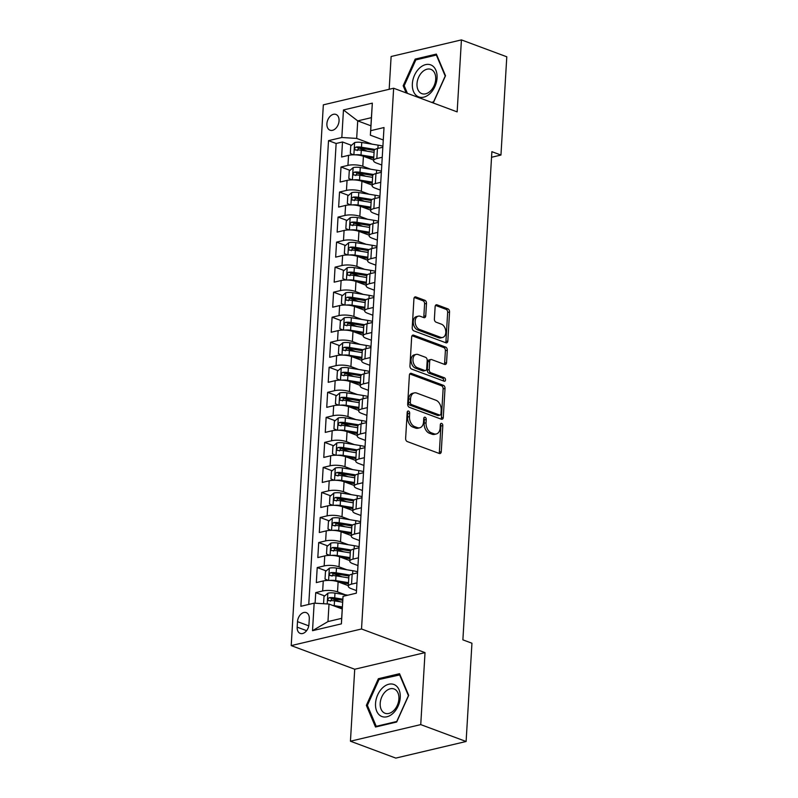 <?xml version="1.0" encoding="UTF-8"?>
<svg xmlns="http://www.w3.org/2000/svg" width="798" height="798" viewBox="0 0 798 798"><rect width="100%" height="100%" fill="white"/><g stroke="black" fill="none" stroke-linecap="round" stroke-linejoin="round"><path stroke-width="1.2" d="M408.536 411.07A1.805 1.217 76.7 0 0 408.017 411.03A1.805 1.217 76.7 0 0 407.189 412.327L405.633 438.441A2.584 1.736 76.7 0 0 407.269 441.563L439.329 453.493A2.584 1.736 76.7 0 0 440.067 453.553A2.584 1.736 76.7 0 0 441.254 451.698L442.81 425.593A1.805 1.217 76.7 0 0 441.663 423.409A1.805 1.217 76.7 0 0 441.144 423.369A1.805 1.217 76.7 0 0 440.316 424.666L440.117 428.037A8.269 5.546 76.7 0 1 436.316 433.962A8.269 5.546 76.7 0 1 433.952 433.783L431.279 432.785A8.269 5.546 76.7 0 1 426.042 422.8L426.242 419.429A1.805 1.217 76.7 0 0 425.105 417.244A1.805 1.217 76.7 0 0 424.586 417.204A1.805 1.217 76.7 0 0 423.748 418.491L423.548 421.873A8.269 5.546 76.7 0 1 419.748 427.798A8.269 5.546 76.7 0 1 417.384 427.618L414.711 426.621A8.269 5.546 76.7 0 1 409.484 416.636L409.683 413.254A1.805 1.217 76.7 0 0 408.536 411.07M326.901 123.75A8.419 5.706 -69.6 0 0 330.043 130.204A8.419 5.706 -69.6 0 0 339.06 120.877A8.419 5.706 -69.6 0 0 335.918 114.423A8.419 5.706 -69.6 0 0 326.901 123.75M426.491 303.41A2.584 1.736 76.7 0 0 424.855 300.297L415.868 296.946A2.584 1.736 76.7 0 0 415.12 296.886A2.584 1.736 76.7 0 0 413.933 298.741L412.217 327.739A2.584 1.736 76.7 0 0 413.853 330.861L445.902 342.791A2.584 1.736 76.7 0 0 446.651 342.851A2.584 1.736 76.7 0 0 447.838 340.995L449.553 311.998A2.584 1.736 76.7 0 0 447.917 308.876L437.055 304.836A2.584 1.736 76.7 0 0 436.316 304.776A2.584 1.736 76.7 0 0 435.129 306.632L434.391 319.04A2.584 1.736 76.7 0 0 436.027 322.163L441.414 324.168A6.913 4.628 76.7 0 1 445.763 331.1A6.913 4.628 76.7 0 1 442.611 337.464A6.913 4.628 76.7 0 1 440.636 337.315L419.529 329.454A6.913 4.628 76.7 0 1 415.179 322.522A6.913 4.628 76.7 0 1 418.332 316.158A6.913 4.628 76.7 0 1 420.307 316.307L423.828 317.614A2.584 1.736 76.7 0 0 424.566 317.674A2.584 1.736 76.7 0 0 425.753 315.818L426.491 303.41L424.596 303.858A2.584 1.736 76.7 0 0 422.96 300.746L414.302 297.514M457.154 111.88L461.424 39.9L506.79 56.788L500.954 155.051L491.877 151.67L462.88 639.846L471.947 643.228L466.112 741.492L420.746 724.604L425.025 652.624L361.524 628.984L393.643 88.239L457.154 111.88M411.319 373.364A2.584 1.736 76.7 0 0 410.581 373.314A2.584 1.736 76.7 0 0 409.394 375.16L407.678 404.157A2.584 1.736 76.7 0 0 409.304 407.279L441.364 419.209A2.584 1.736 76.7 0 0 442.102 419.269A2.584 1.736 76.7 0 0 443.289 417.424L445.015 388.426A2.584 1.736 76.7 0 0 443.379 385.304L411.319 373.364L409.943 373.693M409.943 365.943L411.668 336.956A2.584 1.736 76.7 0 1 412.855 335.1A2.584 1.736 76.7 0 1 413.593 335.16L445.653 347.09A2.584 1.736 76.7 0 1 447.289 350.212L446.551 362.621A2.584 1.736 76.7 0 1 445.364 364.467A2.584 1.736 76.7 0 1 444.626 364.417L431.618 359.579A2.584 1.736 76.7 0 0 430.88 359.519A2.584 1.736 76.7 0 0 429.693 361.374L429.204 369.604A2.584 1.736 76.7 0 0 430.84 372.726L444.376 377.763A1.805 1.217 76.7 0 1 445.513 379.579A1.805 1.217 76.7 0 1 444.686 381.245A1.805 1.217 76.7 0 1 444.167 381.205L411.578 369.065A2.584 1.736 76.7 0 1 409.943 365.943M367.349 151.231L358.721 148.019A3.551 1.077 3.4 0 1 360.327 148.159L374.212 150.413M351.479 145.326L342.502 141.984L341.614 157.007L348.546 155.361L347.948 165.376A10.524 3.192 3.4 0 1 362.811 166.283L370.681 169.206M365.863 176.268L357.235 173.056M349.993 170.353L341.015 167.011L340.128 182.034L347.06 180.398L346.462 190.413A10.524 3.192 3.4 0 1 361.324 191.321L369.185 194.243M364.377 201.296L355.738 198.084M348.507 195.39L339.529 192.049L338.641 207.071L345.574 205.435L344.975 215.45A10.524 3.192 3.4 0 1 359.838 216.348L367.698 219.28M362.891 226.333L354.252 223.121M347.01 220.428L338.043 217.086L337.145 232.108L344.088 230.472L343.489 240.477A10.524 3.192 3.4 0 1 358.352 241.385L366.212 244.318M361.404 251.37L352.766 248.158M345.524 245.465L336.556 242.123L335.659 257.146L342.601 255.5L342.003 265.515A10.524 3.192 3.4 0 1 356.866 266.422L364.726 269.355M359.908 276.407L351.28 273.195M344.038 270.492L335.07 267.15L334.172 282.173L341.115 280.537L340.517 290.552A10.524 3.192 3.4 0 1 355.379 291.46L363.24 294.382M358.422 301.435L349.793 298.223A3.551 1.077 3.4 0 1 351.399 298.372L365.294 300.627M342.551 295.529L333.584 292.188L332.686 307.21L339.619 305.574L339.03 315.589A10.524 3.192 3.4 0 1 353.883 316.487L361.753 319.419M356.935 326.472L348.307 323.26M341.065 320.567L332.098 317.225L331.2 332.247L338.133 330.611L337.544 340.616A10.524 3.192 3.4 0 1 352.397 341.524L360.267 344.457M355.449 351.509L346.821 348.297M339.579 345.604L330.601 342.262L329.714 357.285L336.646 355.639L336.058 365.654A10.524 3.192 3.4 0 1 350.911 366.561L358.781 369.494M353.963 376.546L345.334 373.334M338.093 370.631L329.115 367.289L328.227 382.312L335.16 380.676L334.571 390.691A10.524 3.192 3.4 0 1 349.424 391.599L357.295 394.521M352.477 401.574L343.848 398.362M336.606 395.668L327.629 392.327L326.741 407.349L333.674 405.713L333.075 415.728A10.524 3.192 3.4 0 1 347.938 416.636L355.808 419.558M350.99 426.611L342.352 423.399A3.551 1.077 3.4 0 1 343.968 423.539L357.853 425.793M335.12 420.706L326.143 417.364L325.255 432.386L332.187 430.75L331.589 440.755A10.524 3.192 3.4 0 1 346.452 441.663L354.312 444.596M349.504 451.648L340.866 448.436A3.551 1.077 3.4 0 1 342.482 448.576L356.367 450.83M333.624 445.743L324.656 442.401L323.769 457.424L330.701 455.778L330.103 465.793A10.524 3.192 3.4 0 1 344.965 466.7L352.826 469.633M348.018 476.685L339.379 473.473M332.138 470.77L323.17 467.429L322.272 482.451L329.215 480.815L328.616 490.83A10.524 3.192 3.4 0 1 343.479 491.738L351.339 494.66M346.522 501.713L337.893 498.501M330.651 495.807L321.684 492.466L320.786 507.488L327.729 505.852L327.13 515.867A10.524 3.192 3.4 0 1 341.993 516.775L349.853 519.697M345.035 526.75L336.407 523.538M329.165 520.845L320.197 517.503L319.3 532.525L326.242 530.889L325.644 540.894A10.524 3.192 3.4 0 1 340.497 541.802L348.367 544.735M343.549 551.787L334.921 548.575M327.679 545.882L318.711 542.54L317.813 557.563L324.746 555.917L324.158 565.932A10.524 3.192 3.4 0 1 339.01 566.839L346.881 569.772M342.063 576.824L333.434 573.612A3.551 1.077 3.4 0 1 335.04 573.752L348.926 576.006M326.192 570.909L317.215 567.577L316.327 582.59L323.26 580.954A10.524 3.192 3.4 0 1 338.123 581.862L348.337 585.662M348.546 155.361A10.524 3.192 -176.6 0 1 363.409 156.268L373.624 160.069M347.06 180.398A10.524 3.192 -176.6 0 1 361.923 181.306L372.127 185.106M345.574 205.435A10.524 3.192 -176.6 0 1 360.437 206.343L370.641 210.143M344.088 230.472A10.524 3.192 -176.6 0 1 358.94 231.37L369.155 235.171M342.601 255.5A10.524 3.192 -176.6 0 1 357.454 256.407L367.669 260.208M341.115 280.537A10.524 3.192 -176.6 0 1 355.968 281.445L366.182 285.245M339.619 305.574A10.524 3.192 -176.6 0 1 354.482 306.482L364.696 310.282M338.133 330.611A10.524 3.192 -176.6 0 1 352.995 331.509L363.21 335.31M336.646 355.639A10.524 3.192 -176.6 0 1 351.509 356.546L361.723 360.347M335.16 380.676A10.524 3.192 -176.6 0 1 350.023 381.584L360.237 385.384M333.674 405.713A10.524 3.192 -176.6 0 1 348.536 406.621L358.751 410.421M332.187 430.75A10.524 3.192 -176.6 0 1 347.05 431.648L357.255 435.459M330.701 455.778A10.524 3.192 -176.6 0 1 345.554 456.685L355.768 460.486M329.215 480.815A10.524 3.192 -176.6 0 1 344.068 481.723L354.282 485.523M327.729 505.852A10.524 3.192 -176.6 0 1 342.581 506.76L352.796 510.56M326.242 530.889A10.524 3.192 -176.6 0 1 341.095 531.787L351.31 535.598M324.746 555.917A10.524 3.192 -176.6 0 1 339.609 556.824L349.823 560.625M308.956 624.375L309.285 618.869A8.16 5.526 -69.6 0 0 306.242 612.615A8.16 5.526 -69.6 0 0 297.504 621.652L297.175 627.158A8.16 5.526 -69.6 0 0 300.228 633.413A8.16 5.526 -69.6 0 0 308.956 624.375M361.524 628.984L291.21 645.602L323.34 104.847L393.643 88.239M342.502 141.984L336.138 143.48L328.517 140.648L300.856 606.3L314.153 603.148L329.015 604.056L342.212 608.974M328.517 140.648L341.823 137.505L343.459 109.964L372.337 103.142L370.701 130.682L384.008 127.54L356.337 593.183L343.04 596.325L341.404 623.866L312.517 630.689L314.153 603.148M381.783 165.016L376.496 163.051A10.524 3.192 3.4 0 1 373.584 160.627A10.524 3.192 3.4 0 1 376.836 158.553L382.242 157.276M380.287 190.054L375.01 188.089A10.524 3.192 3.4 0 1 372.097 185.665A10.524 3.192 3.4 0 1 375.349 183.59L380.756 182.313M378.801 215.091L373.514 213.116A10.524 3.192 3.4 0 1 370.611 210.702A10.524 3.192 3.4 0 1 373.863 208.617L379.259 207.35M377.314 240.118L372.028 238.153A10.524 3.192 3.4 0 1 369.125 235.739A10.524 3.192 3.4 0 1 372.377 233.654L377.773 232.378M375.828 265.155L370.541 263.19A10.524 3.192 3.4 0 1 367.639 260.766A10.524 3.192 3.4 0 1 370.89 258.692L376.287 257.415M374.342 290.193L369.055 288.228A10.524 3.192 3.4 0 1 366.152 285.804A10.524 3.192 3.4 0 1 369.404 283.729L374.801 282.452M372.856 315.23L367.569 313.255A10.524 3.192 3.4 0 1 364.666 310.841A10.524 3.192 3.4 0 1 367.908 308.766L373.314 307.489M371.369 340.257L366.083 338.292A10.524 3.192 3.4 0 1 363.18 335.878A10.524 3.192 3.4 0 1 366.422 333.793L371.828 332.517M369.883 365.294L364.596 363.329A10.524 3.192 3.4 0 1 361.684 360.905A10.524 3.192 3.4 0 1 364.935 358.831L370.342 357.554M368.397 390.332L363.11 388.367A10.524 3.192 3.4 0 1 360.197 385.943A10.524 3.192 3.4 0 1 363.449 383.868L368.856 382.591M366.9 415.369L361.624 413.394A10.524 3.192 3.4 0 1 358.711 410.98A10.524 3.192 3.4 0 1 361.963 408.905L367.369 407.628M365.414 440.396L360.137 438.431A10.524 3.192 3.4 0 1 357.225 436.017A10.524 3.192 3.4 0 1 360.477 433.932L365.873 432.656M363.928 465.434L358.641 463.468A10.524 3.192 3.4 0 1 355.738 461.045A10.524 3.192 3.4 0 1 358.99 458.97L364.387 457.693M362.442 490.471L357.155 488.506A10.524 3.192 3.4 0 1 354.252 486.082A10.524 3.192 3.4 0 1 357.504 484.007L362.9 482.73M360.955 515.508L355.669 513.533A10.524 3.192 3.4 0 1 352.766 511.119A10.524 3.192 3.4 0 1 356.018 509.044L361.414 507.767M359.469 540.535L354.182 538.57A10.524 3.192 3.4 0 1 351.28 536.156A10.524 3.192 3.4 0 1 354.521 534.071L359.928 532.795M357.983 565.573L352.696 563.607A10.524 3.192 3.4 0 1 349.793 561.184A10.524 3.192 3.4 0 1 353.035 559.109L358.442 557.832M324.706 595.946L315.729 592.605L322.671 590.969A10.524 3.192 3.4 0 1 337.524 591.877L345.394 594.799M356.497 590.61L351.21 588.645A10.524 3.192 3.4 0 1 348.297 586.221A10.524 3.192 3.4 0 1 351.549 584.146L356.955 582.869M348.297 586.221L348.896 576.206A10.524 3.192 3.4 0 1 352.147 574.131L357.544 572.854M382.831 147.261L377.434 148.538A10.524 3.192 -176.6 0 0 374.182 150.613L373.584 160.627M381.344 172.298L375.948 173.575A10.524 3.192 -176.6 0 0 372.696 175.65L372.097 185.665M379.858 197.335L374.462 198.612A10.524 3.192 -176.6 0 0 371.21 200.687L370.611 210.702M378.372 222.363L372.965 223.639A10.524 3.192 -176.6 0 0 369.723 225.724L369.125 235.739M376.885 247.4L371.479 248.677A10.524 3.192 -176.6 0 0 368.227 250.752L367.639 260.766M375.399 272.437L369.993 273.714A10.524 3.192 -176.6 0 0 366.741 275.789L366.152 285.804M373.913 297.474L368.506 298.751A10.524 3.192 -176.6 0 0 365.255 300.826L364.666 310.841M372.427 322.502L367.02 323.779A10.524 3.192 -176.6 0 0 363.768 325.863L363.18 335.878M370.93 347.539L365.534 348.816A10.524 3.192 -176.6 0 0 362.282 350.891L361.684 360.905M369.444 372.576L364.048 373.853A10.524 3.192 -176.6 0 0 360.796 375.928L360.197 385.943M367.958 397.613L362.561 398.89A10.524 3.192 -176.6 0 0 359.309 400.965L358.711 410.98M366.472 422.641L361.075 423.918A10.524 3.192 -176.6 0 0 357.823 426.002L357.225 436.017M364.985 447.678L359.579 448.955A10.524 3.192 -176.6 0 0 356.337 451.03L355.738 461.045M363.499 472.715L358.093 473.992A10.524 3.192 -176.6 0 0 354.851 476.067L354.252 486.082M362.013 497.753L356.606 499.029A10.524 3.192 -176.6 0 0 353.354 501.104L352.766 511.119M360.526 522.78L355.12 524.057A10.524 3.192 -176.6 0 0 351.868 526.141L351.28 536.156M359.04 547.817L353.634 549.094A10.524 3.192 -176.6 0 0 350.382 551.169L349.793 561.184M317.215 567.577L324.158 565.932M318.711 542.54L325.644 540.894M320.197 517.503L327.13 515.867M321.684 492.466L328.616 490.83M323.17 467.429L330.103 465.793M324.656 442.401L331.589 440.755M326.143 417.364L333.075 415.728M327.629 392.327L334.571 390.691M329.115 367.289L336.058 365.654M330.601 342.262L337.544 340.616M332.098 317.225L339.03 315.589M333.584 292.188L340.517 290.552M335.07 267.15L342.003 265.515M336.556 242.123L343.489 240.477M338.043 217.086L344.975 215.45M339.529 192.049L346.462 190.413M341.015 167.011L347.948 165.376M336.138 143.48L308.756 604.425M315.729 592.605L315.1 603.208M370.92 125.805L357.723 120.887L356.676 138.413L372.167 144.179M329.015 604.056L327.968 621.582L341.654 618.35L343.04 596.325M425.025 652.624L354.721 669.243L350.442 741.212L420.746 724.604M350.442 741.212L395.798 758.1L466.112 741.492M461.424 39.9L391.12 56.508L389.175 89.296M354.721 669.243L291.21 645.602M491.548 157.266L500.954 155.051M383.269 139.979L370.362 135.181L371.399 117.655L357.723 120.887L343.459 109.964M340.576 601.852L331.948 598.64M370.701 130.682L370.362 135.181M356.676 138.413L341.823 137.505M327.968 621.582L312.517 630.689M341.654 618.35L341.404 623.866M372.337 103.142L371.399 117.655M408.706 695.357L399.549 673.702L378.372 678.709L366.352 705.362L375.509 727.018L396.676 722.02L408.706 695.357M432.406 102.663L433.494 102.413L445.513 75.75L436.366 54.094L415.189 59.092L403.17 85.755L406.182 92.907M367.579 705.821L366.352 705.362M379.958 679.298L378.372 678.709M416.765 59.68L415.189 59.092M404.387 86.214L403.17 85.755M407.239 411.977A1.805 1.217 76.7 0 1 407.778 413.703L407.579 417.085A8.269 5.546 76.7 0 0 412.815 427.07L414.711 426.621M419.748 427.798L417.853 428.247A8.269 5.546 76.7 0 1 415.489 428.067L412.815 427.07M436.316 433.962L434.411 434.411A8.269 5.546 76.7 0 1 432.047 434.232L429.374 433.234A8.269 5.546 76.7 0 1 424.147 423.249L424.346 419.878A1.805 1.217 76.7 0 0 423.798 418.142M439 453.374A2.584 1.736 76.7 0 0 439.359 452.147L440.905 426.042A1.805 1.217 76.7 0 0 440.366 424.307M441.035 419.09A2.584 1.736 76.7 0 0 441.394 417.873L443.119 388.875A2.584 1.736 76.7 0 0 441.484 385.753L409.753 373.943M410.332 402.382A1.805 1.217 76.7 0 0 411.469 404.566L439.608 415.04A1.805 1.217 76.7 0 0 440.127 415.08A1.805 1.217 76.7 0 0 440.965 413.783L441.174 410.222A8.269 5.546 76.7 0 0 435.937 400.237L416.706 393.075A8.269 5.546 76.7 0 0 414.342 392.895A8.269 5.546 76.7 0 0 410.541 398.82L410.332 402.382L408.426 402.83A1.805 1.217 76.7 0 0 409.574 405.015L411.469 404.566M440.127 415.08L438.232 415.529A1.805 1.217 76.7 0 1 437.713 415.489L409.574 405.015M414.342 392.895L412.436 393.344A8.269 5.546 76.7 0 0 408.636 399.269L410.541 398.82M408.426 402.83L408.636 399.269M412.027 335.729L443.748 347.539L445.653 347.09M444.286 364.287A2.584 1.736 76.7 0 0 444.646 363.07L445.384 350.661A2.584 1.736 76.7 0 0 443.748 347.539M430.88 359.519L428.985 359.968A2.584 1.736 76.7 0 0 427.798 361.823L427.309 370.053A2.584 1.736 76.7 0 0 428.945 373.175L442.471 378.212L444.376 377.763M443.508 380.955A1.805 1.217 76.7 0 0 442.471 378.212M418.132 354.551A6.913 4.628 76.7 0 0 416.147 354.402A6.913 4.628 76.7 0 0 412.995 360.766A6.913 4.628 76.7 0 0 417.354 367.698L424.785 370.471A2.584 1.736 76.7 0 0 425.524 370.521A2.584 1.736 76.7 0 0 426.711 368.676L427.199 360.437A2.584 1.736 76.7 0 0 425.563 357.324L418.132 354.551M416.147 354.402L414.252 354.851A6.913 4.628 76.7 0 0 411.1 361.215A6.913 4.628 76.7 0 0 415.449 368.147L417.354 367.698M425.524 370.521L423.628 370.97A2.584 1.736 76.7 0 1 422.88 370.92L415.449 368.147M423.499 317.494A2.584 1.736 76.7 0 0 423.858 316.267L424.596 303.858M418.332 316.158L416.436 316.606A6.913 4.628 76.7 0 0 413.284 322.971A6.913 4.628 76.7 0 0 417.633 329.903L419.529 329.454M442.611 337.464L440.715 337.913A6.913 4.628 76.7 0 1 438.73 337.763L417.633 329.903M445.573 342.661A2.584 1.736 76.7 0 0 445.932 341.444L447.658 312.447A2.584 1.736 76.7 0 0 446.022 309.325L435.489 305.405M332.726 605.443A6.973 2.115 3.4 0 1 334.242 605.632L342.332 606.939M337.704 607.298L342.262 608.036M323.559 603.727L323.988 596.565L327.938 593.163A6.973 2.115 3.4 0 1 334.99 593.114L347.828 595.198M342.821 599.188L334.701 597.872A6.973 2.115 -176.6 0 0 329.295 597.672C327.479 598.909 327.419 599.906 329.125 600.675A6.973 2.115 3.4 0 1 334.522 600.874L342.611 602.191M330.512 601.193L331.908 598.64A3.551 1.077 3.4 0 1 333.554 598.789L342.741 600.276M328.537 600.605L329.125 600.675M375.539 703.417A17.107 11.581 -69.6 0 0 386.92 716.774A17.107 11.581 -69.6 0 0 400.247 697.582A17.107 11.581 -69.6 0 0 388.855 684.225A17.107 11.581 -69.6 0 0 375.539 703.417M380.197 703.327A12.948 8.768 -69.6 0 0 385.025 713.252A12.948 8.768 -69.6 0 0 398.9 698.908A12.948 8.768 -69.6 0 0 394.062 688.973A12.948 8.768 -69.6 0 0 380.197 703.327M399.539 674.669L408.406 695.647L396.756 721.482L376.247 726.33L367.379 705.342L379.02 679.517L400.037 674.849M377.095 726.649L376.247 726.33M417.693 96.438A17.107 11.581 -69.6 0 0 434.92 86.493A17.107 11.581 -69.6 0 0 431.718 65.336A17.107 11.581 -69.6 0 0 414.491 75.281A17.107 11.581 -69.6 0 0 417.693 96.438M421.045 93.276A12.948 8.768 -69.6 0 0 421.843 93.635A12.948 8.768 -69.6 0 0 434.341 85.157A12.948 8.768 -69.6 0 0 431.668 69.725A12.948 8.768 -69.6 0 0 430.87 69.366A12.948 8.768 -69.6 0 0 418.371 77.845A12.948 8.768 -69.6 0 0 421.045 93.276M407.409 93.356L404.187 85.735L415.838 59.9L436.356 55.052L445.214 76.039L433.573 101.875L431.558 102.344M329.953 580.435A6.973 2.115 3.4 0 1 335.729 580.595L348.517 582.67M339.2 582.261L348.447 583.767M328.148 580.415L325.025 579.049L325.474 571.538L329.424 568.136A6.973 2.115 3.4 0 1 336.477 568.076L352.826 570.73A20.13 6.095 3.4 0 1 357.614 571.747M349.763 575.039L336.187 572.834A6.973 2.115 -176.6 0 0 330.791 572.635C328.966 573.872 328.906 574.869 330.611 575.637A6.973 2.115 3.4 0 1 336.008 575.837L348.796 577.912M330.033 575.577L330.611 575.637M331.998 576.156L333.394 573.612L330.791 572.635M331.439 555.398A6.973 2.115 3.4 0 1 337.215 555.558L350.003 557.632M340.686 557.223L349.933 558.73M329.634 555.378L326.512 554.011L326.961 546.5L330.911 543.099A6.973 2.115 3.4 0 1 337.963 543.039L354.312 545.702A20.13 6.095 3.4 0 1 359.1 546.71M351.25 550.002L337.674 547.797A6.973 2.115 -176.6 0 0 332.277 547.598C330.452 548.834 330.392 549.842 332.098 550.61A6.973 2.115 3.4 0 1 337.504 550.8L350.282 552.884M333.484 551.129L334.881 548.575A3.551 1.077 3.4 0 1 336.527 548.715L350.422 550.969M331.519 550.54L332.098 550.61M332.926 530.371A6.973 2.115 3.4 0 1 338.701 530.53L351.489 532.605M342.172 532.186L351.419 533.692M331.12 530.351L327.998 528.974L328.447 521.463L332.397 518.062A6.973 2.115 3.4 0 1 339.449 518.012L355.798 520.665A20.13 6.095 3.4 0 1 360.586 521.673M352.736 524.964L339.17 522.76A6.973 2.115 -176.6 0 0 333.764 522.57C331.938 523.797 331.878 524.805 333.584 525.573A6.973 2.115 3.4 0 1 338.99 525.772L351.768 527.847M334.98 526.091L336.377 523.538A3.551 1.077 3.4 0 1 338.013 523.678L351.908 525.932M333.005 525.503L333.584 525.573M334.412 505.334A6.973 2.115 3.4 0 1 340.187 505.493L352.975 507.568M343.659 507.159L352.906 508.655M332.606 505.314L329.484 503.937L329.933 496.426L333.883 493.024A6.973 2.115 3.4 0 1 340.936 492.974L357.285 495.628A20.13 6.095 3.4 0 1 362.073 496.635M354.232 499.937L340.656 497.733A6.973 2.115 -176.6 0 0 335.25 497.533C333.424 498.77 333.365 499.767 335.07 500.536A6.973 2.115 3.4 0 1 340.477 500.735L353.255 502.81M336.467 501.054L337.863 498.501A3.551 1.077 3.4 0 1 339.509 498.65L353.394 500.905M334.492 500.466L335.07 500.536M335.898 480.296A6.973 2.115 3.4 0 1 341.674 480.456L354.462 482.531M345.145 482.122L354.402 483.628M334.093 480.276L330.971 478.91L331.419 471.399L335.369 467.997A6.973 2.115 3.4 0 1 342.422 467.937L358.771 470.591A20.13 6.095 3.4 0 1 363.559 471.608M355.718 474.9L342.143 472.695A6.973 2.115 -176.6 0 0 336.736 472.496C334.921 473.733 334.861 474.73 336.556 475.498A6.973 2.115 3.4 0 1 341.963 475.698L354.741 477.773M337.953 476.017L339.35 473.473A3.551 1.077 3.4 0 1 340.995 473.613L354.881 475.867M335.978 475.438L336.556 475.498M337.394 455.259A6.973 2.115 3.4 0 1 343.17 455.419L355.948 457.493M346.631 457.084L355.888 458.591M335.579 455.239L332.457 453.872L332.906 446.361L336.856 442.96A6.973 2.115 3.4 0 1 343.908 442.9L360.257 445.563A20.13 6.095 3.4 0 1 365.055 446.571M357.205 449.863L343.629 447.658A6.973 2.115 -176.6 0 0 338.222 447.459C336.407 448.695 336.347 449.703 338.043 450.461A6.973 2.115 3.4 0 1 343.449 450.661L356.227 452.745M337.464 450.401L338.043 450.461M339.439 450.98L340.836 448.436L338.222 447.459M338.881 430.232A6.973 2.115 3.4 0 1 344.656 430.391L357.434 432.466M348.118 432.047L357.374 433.553M337.075 430.212L333.953 428.835L334.392 421.324L338.342 417.923A6.973 2.115 3.4 0 1 345.394 417.873L361.743 420.526A20.13 6.095 3.4 0 1 366.541 421.534M358.691 424.825L345.115 422.621A6.973 2.115 -176.6 0 0 339.709 422.431C337.893 423.658 337.833 424.666 339.529 425.434A6.973 2.115 3.4 0 1 344.936 425.633L357.723 427.708M338.951 425.364L339.529 425.434M340.926 425.952L342.322 423.399L339.709 422.431M340.367 405.194A6.973 2.115 3.4 0 1 346.142 405.354L358.92 407.429M349.604 407.02L358.861 408.516M338.561 405.175L335.439 403.798L335.878 396.287L339.828 392.885A6.973 2.115 3.4 0 1 346.881 392.835L363.23 395.489A20.13 6.095 3.4 0 1 368.028 396.496M360.177 399.798L346.601 397.594A6.973 2.115 -176.6 0 0 341.195 397.394C339.379 398.631 339.32 399.628 341.015 400.397A6.973 2.115 3.4 0 1 346.422 400.596L359.21 402.671M342.412 400.915L343.808 398.362A3.551 1.077 3.4 0 1 345.454 398.511L359.339 400.766M340.437 400.327L341.015 400.397M341.853 380.157A6.973 2.115 3.4 0 1 347.629 380.317L360.407 382.392M351.09 381.983L360.347 383.489M340.048 380.137L336.926 378.771L337.374 371.26L341.325 367.858A6.973 2.115 3.4 0 1 348.367 367.798L364.726 370.452A20.13 6.095 3.4 0 1 369.514 371.469M361.664 374.761L348.088 372.556A6.973 2.115 -176.6 0 0 342.681 372.357C340.866 373.594 340.806 374.591 342.512 375.359A6.973 2.115 3.4 0 1 347.908 375.559L360.696 377.634M343.898 375.878L345.295 373.324A3.551 1.077 3.4 0 1 346.94 373.474L360.826 375.728M341.923 375.299L342.512 375.359M343.339 355.12A6.973 2.115 3.4 0 1 349.115 355.28L361.903 357.354M352.586 356.945L361.833 358.452M341.534 355.1L338.412 353.733L338.861 346.222L342.811 342.821A6.973 2.115 3.4 0 1 349.863 342.761L366.212 345.424A20.13 6.095 3.4 0 1 371 346.432M363.15 349.724L349.574 347.519A6.973 2.115 -176.6 0 0 344.177 347.32C342.352 348.556 342.292 349.564 343.998 350.322A6.973 2.115 3.4 0 1 349.394 350.522L362.182 352.596M345.384 350.841L346.781 348.297A3.551 1.077 3.4 0 1 348.427 348.437L362.312 350.691M343.419 350.262L343.998 350.322M344.826 330.093A6.973 2.115 3.4 0 1 350.601 330.242L363.389 332.327M354.073 331.908L363.319 333.414M343.02 330.073L339.898 328.696L340.347 321.185L344.297 317.784A6.973 2.115 3.4 0 1 351.349 317.734L367.698 320.387A20.13 6.095 3.4 0 1 372.486 321.394M364.636 324.686L351.06 322.482A6.973 2.115 -176.6 0 0 345.664 322.292C343.838 323.519 343.778 324.527 345.484 325.295A6.973 2.115 3.4 0 1 350.881 325.494L363.669 327.569M346.871 325.813L348.267 323.26A3.551 1.077 3.4 0 1 349.913 323.399L363.808 325.654M344.906 325.225L345.484 325.295M346.312 305.055A6.973 2.115 3.4 0 1 352.088 305.215L364.876 307.29M355.559 306.881L364.806 308.377M344.507 305.036L341.384 303.659L341.833 296.148L345.783 292.746A6.973 2.115 3.4 0 1 352.836 292.696L369.185 295.35A20.13 6.095 3.4 0 1 373.973 296.357M366.122 299.659L352.546 297.454A6.973 2.115 -176.6 0 0 347.15 297.255C345.325 298.492 345.265 299.489 346.97 300.257A6.973 2.115 3.4 0 1 352.377 300.457L365.155 302.532M346.392 300.188L346.97 300.257M348.367 300.776L349.763 298.223L347.15 297.255M347.798 280.018A6.973 2.115 3.4 0 1 353.574 280.178L366.362 282.253M357.045 281.844L366.292 283.35M345.993 279.998L342.871 278.622L343.32 271.121L347.27 267.719A6.973 2.115 3.4 0 1 354.322 267.659L370.671 270.313A20.13 6.095 3.4 0 1 375.459 271.33M367.619 274.622L354.043 272.417A6.973 2.115 -176.6 0 0 348.636 272.218C346.811 273.455 346.751 274.452 348.457 275.22A6.973 2.115 3.4 0 1 353.863 275.42L366.641 277.495M349.853 275.739L351.25 273.185A3.551 1.077 3.4 0 1 352.896 273.335L366.781 275.589M347.878 275.16L348.457 275.22M349.285 254.981A6.973 2.115 3.4 0 1 355.06 255.141L367.848 257.215M358.531 256.806L367.778 258.313M347.479 254.961L344.357 253.594L344.806 246.083L348.756 242.682A6.973 2.115 3.4 0 1 355.808 242.622L372.157 245.275A20.13 6.095 3.4 0 1 376.945 246.293M369.105 249.584L355.529 247.38A6.973 2.115 -176.6 0 0 350.123 247.181C348.297 248.417 348.237 249.425 349.943 250.183A6.973 2.115 3.4 0 1 355.349 250.382L368.127 252.457M351.339 250.702L352.736 248.158A3.551 1.077 3.4 0 1 354.382 248.298L368.267 250.552M349.364 250.123L349.943 250.183M350.781 229.954A6.973 2.115 3.4 0 1 356.556 230.103L369.334 232.188M360.018 231.769L369.274 233.275M348.965 229.934L345.843 228.557L346.292 221.046L350.242 217.645A6.973 2.115 3.4 0 1 357.295 217.595L373.644 220.248A20.13 6.095 3.4 0 1 378.442 221.255M370.591 224.547L357.015 222.343A6.973 2.115 -176.6 0 0 351.609 222.153C349.793 223.38 349.733 224.388 351.429 225.156A6.973 2.115 3.4 0 1 356.836 225.355L369.614 227.43M352.826 225.674L354.222 223.121A3.551 1.077 3.4 0 1 355.868 223.26L369.753 225.515M350.851 225.086L351.429 225.156M352.267 204.916A6.973 2.115 3.4 0 1 358.043 205.076L370.821 207.151M361.504 206.742L370.761 208.238M350.452 204.896L347.339 203.52L347.778 196.009L351.728 192.607A6.973 2.115 3.4 0 1 358.781 192.557L375.13 195.211A20.13 6.095 3.4 0 1 379.928 196.218M372.077 199.52L358.502 197.315A6.973 2.115 -176.6 0 0 353.095 197.116C351.28 198.353 351.22 199.35 352.916 200.118A6.973 2.115 3.4 0 1 358.322 200.318L371.11 202.393M354.312 200.637L355.709 198.084A3.551 1.077 3.4 0 1 357.354 198.233L371.24 200.488M352.337 200.049L352.916 200.118M353.753 179.879A6.973 2.115 3.4 0 1 359.529 180.039L372.307 182.114M362.99 181.705L372.247 183.211M351.948 179.859L348.826 178.483L349.265 170.981L353.215 167.58A6.973 2.115 3.4 0 1 360.267 167.52L376.616 170.173A20.13 6.095 3.4 0 1 381.414 171.191M373.564 174.483L359.988 172.278A6.973 2.115 -176.6 0 0 354.581 172.079C352.766 173.316 352.706 174.313 354.402 175.081A6.973 2.115 3.4 0 1 359.808 175.281L372.596 177.356M355.798 175.6L357.195 173.046A3.551 1.077 3.4 0 1 358.841 173.196L372.726 175.45M353.823 175.021L354.402 175.081M355.24 154.842A6.973 2.115 3.4 0 1 361.015 155.002L373.793 157.076M364.477 156.667L373.733 158.174M353.434 154.822L350.312 153.455L350.751 145.944L354.701 142.543A6.973 2.115 3.4 0 1 361.753 142.483L378.102 145.136A20.13 6.095 3.4 0 1 382.9 146.154M375.05 149.445L361.474 147.241A6.973 2.115 -176.6 0 0 356.068 147.041C354.252 148.278 354.192 149.286 355.898 150.044A6.973 2.115 3.4 0 1 361.295 150.243L374.082 152.318M355.31 149.984L355.898 150.044M357.285 150.563L358.681 148.019L356.068 147.041M363.409 156.268L362.811 166.283M361.923 181.306L361.324 191.321M360.437 206.343L359.838 216.348M358.94 231.37L358.352 241.385M357.454 256.407L356.866 266.422M355.968 281.445L355.379 291.46M354.482 306.482L353.883 316.487M352.995 331.509L352.397 341.524M351.509 356.546L350.911 366.561M350.023 381.584L349.424 391.599M348.536 406.621L347.938 416.636M347.05 431.648L346.452 441.663M345.554 456.685L344.965 466.7M344.068 481.723L343.479 491.738M342.581 506.76L341.993 516.775M341.095 531.787L340.497 541.802M339.609 556.824L339.01 566.839M338.123 581.862L337.524 591.877M352.147 574.131L351.549 584.146M377.434 148.538L376.836 158.553M375.948 173.575L375.349 183.59M374.462 198.612L373.863 208.617M372.965 223.639L372.377 233.654M371.479 248.677L370.89 258.692M369.993 273.714L369.404 283.729M368.506 298.751L367.908 308.766M367.02 323.779L366.422 333.793M365.534 348.816L364.935 358.831M364.048 373.853L363.449 383.868M362.561 398.89L361.963 408.905M361.075 423.918L360.477 433.932M359.579 448.955L358.99 458.97M358.093 473.992L357.504 484.007M356.606 499.029L356.018 509.044M355.12 524.057L354.521 534.071M353.634 549.094L353.035 559.109M323.26 580.954L322.671 590.969M306.612 630.669L297.175 627.158M308.766 625.841L297.504 621.652M407.579 417.085L409.484 416.636M415.489 428.067L417.384 427.618M424.346 419.878L426.242 419.429M424.147 423.249L426.042 422.8M429.374 433.234L431.279 432.785M432.047 434.232L433.952 433.783M440.905 426.042L442.81 425.593M439.359 452.147L441.254 451.698M407.778 413.703L409.683 413.254M441.484 385.753L443.379 385.304M443.119 388.875L445.015 388.426M441.394 417.873L443.289 417.424M437.713 415.489L439.608 415.04M412.217 335.479L413.593 335.16M445.384 350.661L447.289 350.212M444.646 363.07L446.551 362.621M427.798 361.823L429.693 361.374M427.309 370.053L429.204 369.604M428.945 373.175L430.84 372.726M422.88 370.92L424.785 370.471M423.858 316.267L425.753 315.818M438.73 337.763L440.636 337.315M435.678 305.155L437.055 304.836M446.022 309.325L447.917 308.876M447.658 312.447L449.553 311.998M445.932 341.444L447.838 340.995M414.491 297.275L415.868 296.946M422.96 300.746L424.855 300.297M327.838 593.253L327.2 603.946M334.522 600.874L334.242 605.632M334.99 593.114L334.701 597.872M331.908 598.64L329.295 597.672M329.325 568.216L328.596 580.415M352.826 570.73L352.626 574.021M336.008 575.837L335.729 580.595M336.477 568.076L336.187 572.834M330.811 543.179L330.083 555.378M354.312 545.702L354.113 548.984M337.504 550.8L337.215 555.558M337.963 543.039L337.674 547.797M334.881 548.575L332.277 547.598M332.297 518.151L331.569 530.341M355.798 520.665L355.599 523.947M338.99 525.772L338.701 530.53M339.449 518.012L339.17 522.76M336.377 523.538L333.764 522.57M333.783 493.114L333.055 505.304M357.285 495.628L357.085 498.91M340.477 500.735L340.187 505.493M340.936 492.974L340.656 497.733M337.863 498.501L335.25 497.533M335.27 468.077L334.542 480.276M358.771 470.591L358.581 473.882M341.963 475.698L341.674 480.456M342.422 467.937L342.143 472.695M339.35 473.473L336.736 472.496M336.756 443.04L336.038 455.239M360.257 445.563L360.068 448.845M343.449 450.661L343.17 455.419M343.908 442.9L343.629 447.658M338.242 418.012L337.524 430.202M361.743 420.526L361.554 423.808M344.936 425.633L344.656 430.391M345.394 417.873L345.115 422.621M339.729 392.975L339.01 405.165M363.23 395.489L363.04 398.771M346.422 400.596L346.142 405.354M346.881 392.835L346.601 397.594M343.808 398.362L341.195 397.394M341.225 367.938L340.497 380.137M364.726 370.452L364.526 373.733M347.908 375.559L347.629 380.317M348.367 367.798L348.088 372.556M345.295 373.324L342.681 372.357M342.711 342.901L341.983 355.1M366.212 345.424L366.013 348.706M349.394 350.522L349.115 355.28M349.863 342.761L349.574 347.519M346.781 348.297L344.177 347.32M344.197 317.873L343.469 330.063M367.698 320.387L367.499 323.669M350.881 325.494L350.601 330.242M351.349 317.734L351.06 322.482M348.267 323.26L345.664 322.292M345.684 292.836L344.955 305.026M369.185 295.35L368.985 298.632M352.377 300.457L352.088 305.215M352.836 292.696L352.546 297.454M347.17 267.799L346.442 279.998M370.671 270.313L370.471 273.594M353.863 275.42L353.574 280.178M354.322 267.659L354.043 272.417M351.25 273.185L348.636 272.218M348.656 242.762L347.928 254.961M372.157 245.275L371.958 248.567M355.349 250.382L355.06 255.141M355.808 242.622L355.529 247.38M352.736 248.158L350.123 247.181M350.142 217.734L349.424 229.924M373.644 220.248L373.454 223.53M356.836 225.355L356.556 230.103M357.295 217.595L357.015 222.343M354.222 223.121L351.609 222.153M351.629 192.697L350.911 204.887M375.13 195.211L374.94 198.493M358.322 200.318L358.043 205.076M358.781 192.557L358.502 197.315M355.709 198.084L353.095 197.116M353.115 167.66L352.397 179.859M376.616 170.173L376.427 173.455M359.808 175.281L359.529 180.039M360.267 167.52L359.988 172.278M357.195 173.046L354.581 172.079M354.601 142.623L353.883 154.822M378.102 145.136L377.913 148.428M361.295 150.243L361.015 155.002M361.753 142.483L361.474 147.241"/></g></svg>
